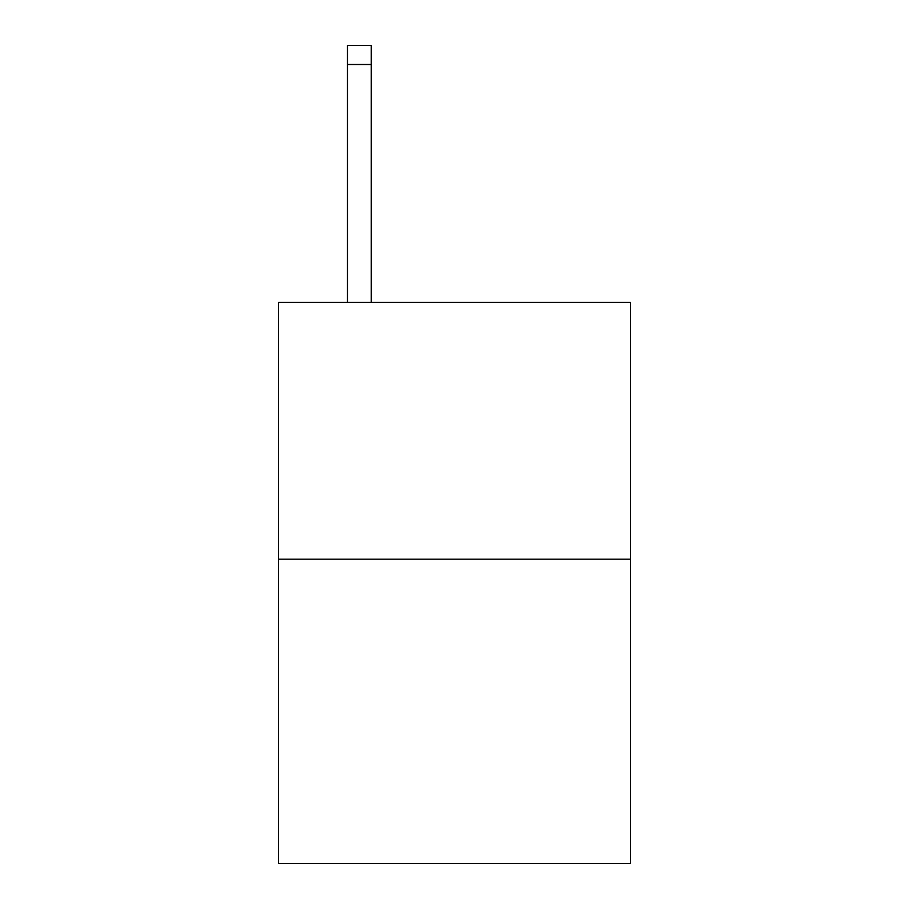 <?xml version="1.0" encoding="UTF-8"?>
<svg xmlns="http://www.w3.org/2000/svg" width="909" height="909" viewBox="0 0 909 909"><rect width="100%" height="100%" fill="white"/><g stroke="black" fill="none" stroke-linecap="round" stroke-linejoin="round"><path stroke-width="1.36" d="M630.448 559.217L630.448 302.424L278.552 302.424L278.552 863.55L630.448 863.55L630.448 559.217L278.552 559.217M371.281 302.424L371.281 64.471L347.511 64.471L347.511 45.45L371.281 45.45L371.281 64.471M347.511 302.424L347.511 64.471"/></g></svg>
